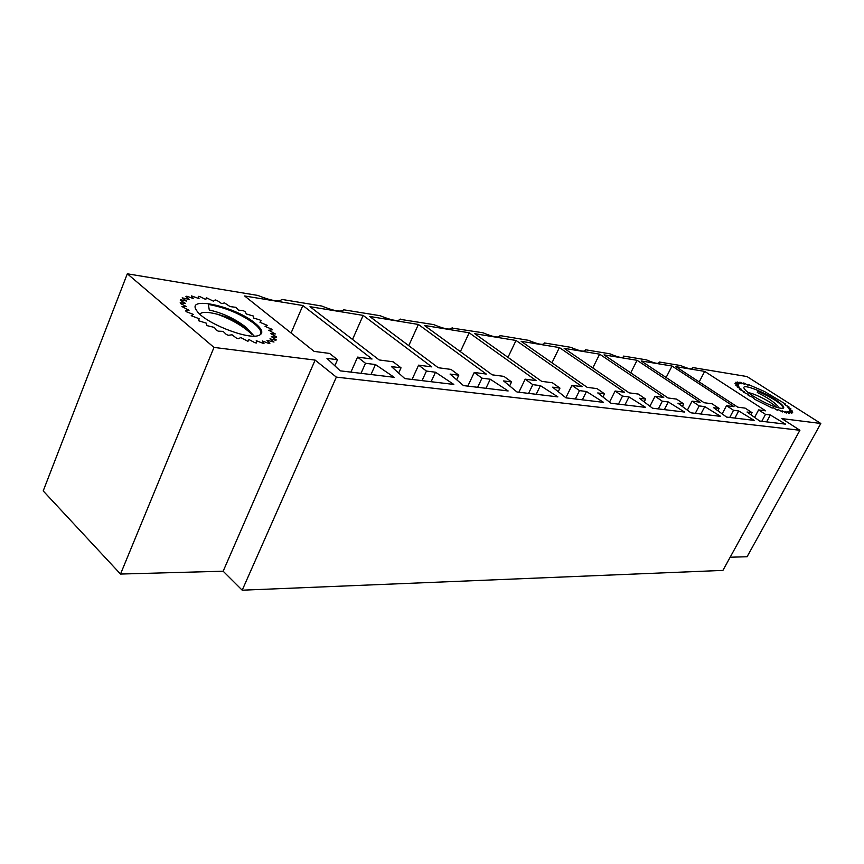 <?xml version="1.0" encoding="UTF-8"?>
<svg xmlns="http://www.w3.org/2000/svg" width="864" height="864" viewBox="0 0 864 864"><rect width="100%" height="100%" fill="white"/><g stroke="black" fill="none" stroke-linecap="round" stroke-linejoin="round"><path stroke-width="1.3" d="M127.321 273.802L213.991 347.414L120.517 574.052L43.2 490.925L127.321 273.802L257.893 295.445C271.156 300.812 279.169 302.141 281.934 299.43L321.754 306.04C334.066 311.062 341.366 312.314 343.656 309.787L380.117 315.716C391.435 320.382 398.11 321.592 400.151 319.334L433.663 324.594C444.118 328.946 450.252 330.113 452.088 328.093L482.976 332.77C492.664 336.841 498.344 337.975 499.986 336.161L500.04 335.599L528.52 340.319C537.548 344.142 542.808 345.233 544.298 343.602L544.331 342.943L570.726 347.317C579.172 350.914 584.064 351.972 585.425 350.492L585.403 349.747L609.952 353.819C617.868 357.221 622.447 358.247 623.678 356.897L623.614 356.087L646.488 359.878C653.94 363.096 658.228 364.09 659.362 362.869L659.232 361.994L680.616 365.537C687.636 368.582 691.664 369.544 692.712 368.431L692.539 367.513L746.971 376.542L820.8 423.479L781.844 418.597L799.913 430.272L336.344 377.114L315.122 360.094L223.16 571.212L242.201 590.198L336.344 377.114M372.038 359.014L302.843 305.521L244.62 295.974L314.15 351.4L329.573 353.43L337.511 359.705L326.959 358.355L340.2 370.84L394.189 377.309L375.462 364.554L365.494 363.28L357.577 357.113L372.038 359.014M291.082 333.007L302.843 305.521M334.832 365.785L337.511 359.705M370.98 374.533L375.462 364.554M361.001 373.334L365.494 363.28M350.903 372.125L357.577 357.113M431.773 366.876L363.15 315.403L310.014 306.688L379.156 359.953L393.152 361.8L401.026 367.816L391.446 366.595L404.816 378.583L453.816 384.437L435.51 372.222L426.438 371.066L418.608 365.148L431.773 366.876M352.523 339.444L363.15 315.403M398.65 373.043L401.026 367.816M431.104 381.726L435.51 372.222M422.032 380.635L426.438 371.066M412.052 379.447L418.608 365.148M399.924 319.712L400.226 319.043M486.281 374.058L418.392 324.454L369.706 316.472L438.253 367.729L451.008 369.414L458.795 375.192L450.068 374.08L463.482 385.603L508.151 390.949L490.266 379.22L481.982 378.162L474.239 372.47L486.281 374.058M408.748 345.676L418.392 324.454M456.667 379.75L458.795 375.192M485.957 388.292L490.266 379.22M477.652 387.299L481.982 378.162M467.813 386.122L474.239 372.47M451.742 328.558L452.164 327.661M536.22 380.635L469.174 332.78L424.408 325.447L492.21 374.836L503.885 376.369L511.564 381.942L503.582 380.916L516.985 391.997L557.874 396.889L540.41 385.625L532.807 384.653L525.182 379.177L536.22 380.635M460.382 351.648L469.174 332.78M509.641 385.927L511.564 381.942M536.177 394.297L540.41 385.625M528.563 393.39L532.807 384.653M518.875 392.224L525.182 379.177M499.532 336.668L500.04 335.599M582.152 386.672L516.035 340.459L474.725 333.688L541.663 381.348L552.398 382.763L559.958 388.12L552.625 387.18L565.985 397.861L603.547 402.365L586.483 391.511L579.496 390.614L571.979 385.333L582.152 386.672M507.967 357.361L516.035 340.459M558.22 391.662L559.958 388.12M582.347 399.827L586.483 391.511M575.338 398.984L579.496 390.614M565.844 397.753L571.979 385.333M543.748 344.131L544.331 342.943M624.521 392.256L559.386 347.566L521.154 341.302L587.164 387.331L597.056 388.638L604.498 393.811L597.737 392.947L611.01 403.25L645.646 407.398L628.981 396.932L622.523 396.112L615.125 391.014L624.521 392.256M551.966 362.794L559.386 347.566M602.921 396.965L604.498 393.811M624.931 404.914L628.981 396.932M618.451 404.147L622.523 396.112M609.541 402.106L615.125 391.014M584.777 351.032L585.403 349.747M663.746 397.418L599.638 354.164L564.138 348.343L629.165 392.861L638.312 394.07L645.635 399.06L639.382 398.261L652.536 408.218L684.569 412.052L668.293 401.954L662.31 401.198L655.042 396.274L663.746 397.418M592.78 367.956L599.638 354.164M644.177 401.9L645.635 399.06M664.319 409.633L668.293 401.954M658.325 408.92L662.31 401.198M649.922 406.242L655.042 396.274M622.944 357.426L623.614 356.087M700.153 402.214L637.081 360.299L604.044 354.888L668.045 397.98L676.534 399.103L683.726 403.931L677.927 403.186L690.952 412.819L720.662 416.372L704.765 406.62L699.214 405.907L692.064 401.144L700.153 402.214M630.731 372.859L637.081 360.299M682.398 406.49L683.726 403.931M700.877 414.007L704.765 406.62M695.315 413.338L699.214 405.907M687.355 410.162L692.064 401.144M658.541 363.366L659.232 361.994M734.044 406.674L672.019 366.023L641.196 360.968L704.149 402.732L712.044 403.78L719.118 408.445L713.729 407.765L726.592 417.085L754.229 420.39L738.698 410.951L733.525 410.292L726.505 405.68L734.044 406.674M666.122 377.503L672.019 366.023M717.887 410.778L719.118 408.445M734.897 418.079L738.698 410.951M729.713 417.452L733.525 410.292M722.164 413.878L726.505 405.68M691.816 368.896L692.539 367.513M820.8 423.479L747.079 556.751L730.166 557.215M799.913 430.272L722.92 570.402L242.201 590.198M120.517 574.052L223.16 571.212M213.991 347.414L315.122 360.094M704.689 371.38L675.864 366.66L737.77 407.16L745.135 408.132L752.069 412.657L747.047 412.02L759.748 421.049L785.527 424.138L770.342 414.99L765.515 414.374L758.624 409.903L765.666 410.832L704.689 371.38L699.192 381.92M750.935 414.785L752.069 412.657M766.627 421.88L770.342 414.99M761.778 421.297L765.515 414.374M754.596 417.388L758.624 409.903M275.918 340.34L276.21 339.833L271.274 336.593L276.577 337.489L276.48 336.83L270.853 333.688L275.303 333.947L268.747 330.232L272.192 329.864L271.361 329L265.064 326.387L267.376 325.404L259.967 322.294L261.068 320.749L259.654 319.82L253.649 318.103L253.508 316.073L246.38 313.999L244.998 311.548L243.227 310.673L238.41 310.111L235.861 307.325L230.062 306.59L224.521 302.918L221.627 303.577L217.015 300.467L215.19 299.927L213.44 301.18L206.323 297.702L205.816 299.506L199.8 296.536L198.277 296.33L199.044 298.62L191.387 295.888L193.417 298.577L186.883 296.222L185.922 296.395L189.173 299.387L182.164 297.864L186.505 301.028L180.49 299.689L180.274 300.24L185.555 303.458L180.187 302.746L180.371 303.448L186.397 306.58L181.926 306.536L189.032 310.284L185.641 310.91L186.613 311.839L193.352 314.399L191.214 315.684L199.195 318.751L198.418 320.663L206.312 323.168L206.939 325.598L214.402 327.434L216.41 330.296L218.365 331.182L223.106 331.366L226.39 334.53L228.398 335.297L232.027 334.789L236.444 338.116L238.41 338.731L240.775 337.554L247.946 341.334L248.962 339.552L254.966 342.749L256.608 343.008L256.241 340.697L264.017 343.678L262.31 340.945L268.844 343.494L269.881 343.343L266.944 340.308L273.985 342.036L269.957 338.839L275.918 340.34M260.528 334.098L260.798 333.515C261.371 330.836 258.887 327.326 253.368 323.006C240.052 313.621 225.04 307.433 208.343 304.43L209.282 310.003C223.139 313.135 235.537 319.021 246.478 327.64C233.334 317.239 203.191 308.405 199.919 314.215M254.2 322.488C233.82 305.964 185.371 295.531 196.754 310.694C203.656 322.229 246.24 339.52 258.044 335.707C264.092 333.763 262.807 329.357 254.2 322.488M216.875 314.032C231.444 319.324 243.054 326.041 251.716 334.184M226.282 317.023C235.829 321.332 243.68 326.16 249.847 331.474L254.232 336.107M764.316 391.414L784.825 403.628L785.603 404.212L784.501 404.482L788.962 406.933L787.136 406.782L790.938 408.866L788.832 408.726L792.58 411.199L789.534 410.227L792.666 412.56L789.178 411.221L791.878 413.219L787.774 411.653L789.307 413.424L785.365 411.502L786.726 413.024L785.981 412.862L782.06 410.778L782.622 411.955L777.967 409.493L777.73 410.281L776.671 409.882L773.28 407.711L772.222 408.067L754.585 399.233L752.706 397.31L748.17 395.345L748.224 394.459L743.548 392.213L744.401 391.748L740.47 389.869L739.8 389.318L741.409 389.297L737.068 386.78L739.368 387.191L735.674 385.085L738.331 385.538L735.005 383.443L738.353 384.383L735.75 382.244L739.411 383.767L737.165 381.953L741.463 383.724L739.886 382.158L744.39 384.232L743.558 382.99L744.39 383.216L748.094 385.279L748.03 384.394L764.316 391.414M748.343 392.71C754.661 393.368 772.556 402.646 776.714 407.419M779.285 402.451C783.637 405.886 784.793 407.873 782.773 408.424C776.272 408.121 766.357 403.985 753.03 395.993C748.148 392.818 745.211 390.334 744.206 388.541C740.362 382.288 767.718 393.185 779.285 402.451M783.313 407.981C781.704 403.801 773.107 398.164 757.544 391.057L757.328 392.526C766.714 397.127 773.626 401.706 778.043 406.264M246.456 327.618L249.847 331.474"/></g></svg>
